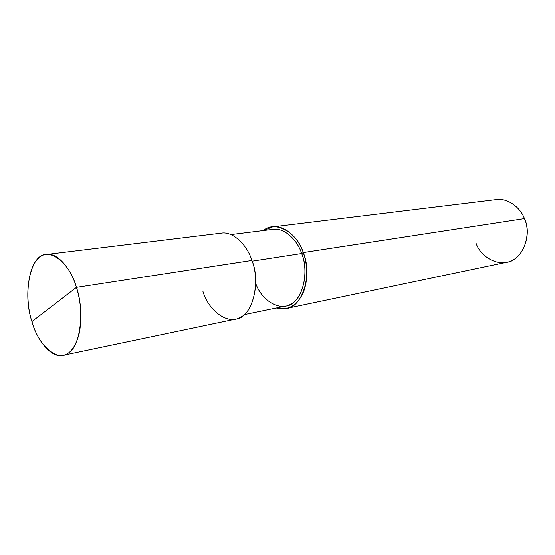 <?xml version="1.0" encoding="UTF-8"?>
<svg xmlns="http://www.w3.org/2000/svg" width="555" height="555" viewBox="0 0 555 555"><rect width="100%" height="100%" fill="white"/><g stroke="black" fill="none" stroke-linecap="round" stroke-linejoin="round"><path stroke-width="0.83" d="M202.943 291.43C208.722 311.306 228.542 325.459 240.703 317.134C253.732 311.508 260.115 280.74 251.935 260.434L76.444 287.372C71.102 268.523 57.179 252.241 46.53 254.447C30.525 253.635 22.276 293.311 31.926 321.574C24.413 299.346 27.812 265.949 38.912 257.992C49 247.003 69.424 262.043 76.444 287.372L31.926 321.574L76.444 287.372C84.964 311.515 80.093 347.298 68.092 353.174C56.998 362.248 38.045 344.815 31.926 321.574C37.081 340.95 51.969 358.669 63.215 355.269C70.506 353.903 75.903 346.341 79.414 332.584C82.015 317.155 81.023 302.087 76.444 287.372L251.935 260.434C261.8 284.243 251.026 318.799 235.41 319.153L63.215 355.269M46.53 254.447L221.174 233.149C232.705 230.984 246.94 244.526 251.935 260.434M255.737 283.432C261.738 300.942 280.261 311.674 291.236 303.856C303.287 298.118 309.003 271.118 301.677 253.503L252.178 261.141L301.677 253.503C310.758 274.67 300.317 305.618 285.52 306.103L244.151 314.664M230.894 234.578L272.817 229.361C283.758 227.321 297.105 239.337 301.677 253.503L303.252 252.553C308.074 265.103 308.185 283.654 301.913 295.274C295.503 306.506 286.97 310.751 276.3 308.011L286.116 308.518C301.823 307.983 312.93 275.058 303.252 252.553L524.433 218.601C532.869 235.549 521.471 261.225 506.465 262.307L286.116 308.518M476.072 243.284C480.949 257.825 499.687 267.295 511.613 260.566C524.281 255.772 531.413 233.079 524.433 218.601L303.252 252.553L301.677 253.503M263.472 230.526C274.579 220.189 297.015 231.699 303.252 252.553C298.389 237.498 284.229 224.74 272.602 226.877L263.472 230.526M272.602 226.877L496.087 199.627C507.291 197.726 520.299 207.195 524.433 218.601"/></g></svg>
